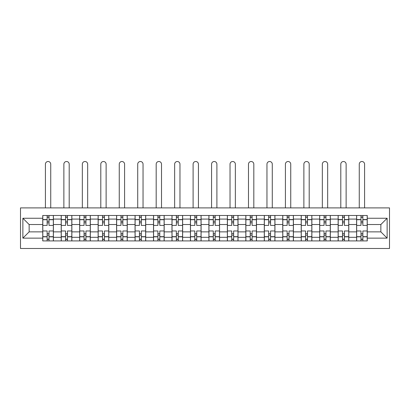 <?xml version="1.0" encoding="UTF-8"?>
<svg xmlns="http://www.w3.org/2000/svg" width="410" height="410" viewBox="0 0 410 410"><rect width="100%" height="100%" fill="white"/><g stroke="black" fill="none" stroke-linecap="round" stroke-linejoin="round"><path stroke-width="0.61" d="M20.5 248.491L389.5 248.491L389.5 207.901L20.5 207.901L20.5 248.491M61.213 240.916L61.213 219.083L53.397 219.083L53.397 240.916M53.397 219.083L53.397 215.475M61.213 219.083L61.213 215.475M71.863 215.475L71.863 240.916M79.673 240.916L79.673 215.475M90.323 215.475L90.323 240.916M98.133 240.916L98.133 215.475M108.783 215.475L108.783 240.916M116.594 240.916L116.594 215.475M127.249 215.475L127.249 240.916M135.059 240.916L135.059 215.475M145.709 215.475L145.709 240.916M153.519 240.916L153.519 215.475M164.169 215.475L164.169 240.916M171.98 240.916L171.98 215.475M182.635 215.475L182.635 240.916M190.445 240.916L190.445 215.475M201.095 215.475L201.095 240.916M208.905 240.916L208.905 215.475M219.555 215.475L219.555 240.916M227.365 240.916L227.365 215.475M238.02 215.475L238.02 240.916M245.831 240.916L245.831 215.475M256.481 215.475L256.481 240.916M264.291 240.916L264.291 215.475M274.941 215.475L274.941 240.916M282.751 240.916L282.751 215.475M293.406 215.475L293.406 240.916M301.217 240.916L301.217 215.475M311.866 215.475L311.866 240.916M319.677 240.916L319.677 215.475M330.327 215.475L330.327 240.916M338.137 240.916L338.137 215.475M348.787 215.475L348.787 240.916M356.603 240.916L356.603 215.475M356.603 231.865L348.787 231.865M338.137 231.865L330.327 231.865M319.677 231.865L311.866 231.865M301.217 231.865L293.406 231.865M282.751 231.865L274.941 231.865M264.291 231.865L256.481 231.865M245.831 231.865L238.02 231.865M227.365 231.865L219.555 231.865M208.905 231.865L201.095 231.865M190.445 231.865L182.635 231.865M171.98 231.865L164.169 231.865M153.519 231.865L145.709 231.865M135.059 231.865L127.249 231.865M116.594 231.865L108.783 231.865M98.133 231.865L90.323 231.865M79.673 231.865L71.863 231.865M61.213 231.865L53.397 231.865M356.603 224.526L348.787 224.526M338.137 224.526L330.327 224.526M319.677 224.526L311.866 224.526M301.217 224.526L293.406 224.526M282.751 224.526L274.941 224.526M264.291 224.526L256.481 224.526M245.831 224.526L238.02 224.526M227.365 224.526L219.555 224.526M208.905 224.526L201.095 224.526M190.445 224.526L182.635 224.526M171.98 224.526L164.169 224.526M153.519 224.526L145.709 224.526M135.059 224.526L127.249 224.526M116.594 224.526L108.783 224.526M98.133 224.526L90.323 224.526M79.673 224.526L71.863 224.526M61.213 224.526L53.397 224.526M29.141 231.865L42.748 231.865L42.748 224.526L29.141 224.526L29.141 231.865L22.868 238.138L22.868 218.253L42.748 218.253L42.748 224.526M367.252 224.526L367.252 231.865L380.859 231.865L380.859 224.526L367.252 224.526L367.252 215.475L42.748 215.475L42.748 218.253M367.252 218.253L387.132 218.253L387.132 238.138L367.252 238.138L367.252 231.865M42.748 231.865L42.748 240.916L367.252 240.916L367.252 238.138M42.748 238.138L22.868 238.138M49.021 239.143L47.129 239.143M47.129 217.249L49.021 217.249M67.481 239.143L65.59 239.143M65.59 217.249L67.481 217.249M85.946 239.143L84.05 239.143M84.05 217.249L85.946 217.249M104.406 239.143L102.515 239.143M102.515 217.249L104.406 217.249M122.867 239.143L120.976 239.143M120.976 217.249L122.867 217.249M141.332 239.143L139.436 239.143M139.436 217.249L141.332 217.249M159.792 239.143L157.896 239.143M157.896 217.249L159.792 217.249M178.253 239.143L176.361 239.143M176.361 217.249L178.253 217.249M196.718 239.143L194.822 239.143M194.822 217.249L196.718 217.249M215.178 239.143L213.282 239.143M213.282 217.249L215.178 217.249M233.638 239.143L231.747 239.143M231.747 217.249L233.638 217.249M252.104 239.143L250.208 239.143M250.208 217.249L252.104 217.249M270.564 239.143L268.668 239.143M268.668 217.249L270.564 217.249M289.024 239.143L287.133 239.143M287.133 217.249L289.024 217.249M307.485 239.143L305.593 239.143M305.593 217.249L307.485 217.249M325.95 239.143L324.054 239.143M324.054 217.249L325.95 217.249M344.41 239.143L342.519 239.143M342.519 217.249L344.41 217.249M362.87 239.143L360.979 239.143M360.979 217.249L362.87 217.249M22.868 218.253L29.141 224.526M380.859 231.865L387.132 238.138M380.859 224.526L387.132 218.253M53.341 240.916L53.341 225.413L49.021 225.413L49.021 215.475M47.129 215.475L47.129 225.413L42.809 225.413L42.809 215.475M50.737 207.901L50.737 164.169A2.665 2.665 0 0 0 48.072 161.509A2.665 2.665 0 0 0 45.413 164.169L45.413 207.901M53.341 225.413L53.341 215.475M42.809 240.916L42.809 230.979L47.129 230.979L47.129 240.916M49.021 240.916L49.021 230.979L53.341 230.979M47.129 222.809L49.021 222.809M42.809 230.979L42.809 225.413M49.021 233.582L47.129 233.582M49.021 239.378L47.129 239.378M47.129 235.12L49.021 235.12M49.021 221.272L47.129 221.272M47.129 217.013L49.021 217.013M71.801 240.916L71.801 225.413L67.481 225.413L67.481 215.475M65.59 215.475L65.59 225.413L61.269 225.413L61.269 215.475M69.198 207.901L69.198 164.169A2.665 2.665 0 0 0 66.538 161.509A2.665 2.665 0 0 0 63.873 164.169L63.873 207.901M71.801 225.413L71.801 215.475M61.269 240.916L61.269 230.979L65.59 230.979L65.59 240.916M67.481 240.916L67.481 230.979L71.801 230.979M65.59 222.809L67.481 222.809M61.269 230.979L61.269 225.413M67.481 233.582L65.59 233.582M67.481 239.378L65.59 239.378M65.59 235.12L67.481 235.12M67.481 221.272L65.59 221.272M65.59 217.013L67.481 217.013M90.267 240.916L90.267 225.413L85.946 225.413L85.946 215.475M84.05 215.475L84.05 225.413L79.73 225.413L79.73 215.475M87.663 207.901L87.663 164.169A2.665 2.665 0 0 0 84.998 161.509A2.665 2.665 0 0 0 82.333 164.169L82.333 207.901M90.267 225.413L90.267 215.475M79.73 240.916L79.73 230.979L84.05 230.979L84.05 240.916M85.946 240.916L85.946 230.979L90.267 230.979M84.05 222.809L85.946 222.809M79.73 230.979L79.73 225.413M85.946 233.582L84.05 233.582M85.946 239.378L84.05 239.378M84.05 235.12L85.946 235.12M85.946 221.272L84.05 221.272M84.05 217.013L85.946 217.013M108.727 240.916L108.727 225.413L104.406 225.413L104.406 215.475M102.515 215.475L102.515 225.413L98.195 225.413L98.195 215.475M106.123 207.901L106.123 164.169A2.665 2.665 0 0 0 103.458 161.509A2.665 2.665 0 0 0 100.798 164.169L100.798 207.901M108.727 225.413L108.727 215.475M98.195 240.916L98.195 230.979L102.515 230.979L102.515 240.916M104.406 240.916L104.406 230.979L108.727 230.979M102.515 222.809L104.406 222.809M98.195 230.979L98.195 225.413M104.406 233.582L102.515 233.582M104.406 239.378L102.515 239.378M102.515 235.12L104.406 235.12M104.406 221.272L102.515 221.272M102.515 217.013L104.406 217.013M127.187 240.916L127.187 225.413L122.867 225.413L122.867 215.475M120.976 215.475L120.976 225.413L116.655 225.413L116.655 215.475M124.584 207.901L124.584 164.169A2.665 2.665 0 0 0 121.924 161.509A2.665 2.665 0 0 0 119.259 164.169L119.259 207.901M127.187 225.413L127.187 215.475M116.655 240.916L116.655 230.979L120.976 230.979L120.976 240.916M122.867 240.916L122.867 230.979L127.187 230.979M120.976 222.809L122.867 222.809M116.655 230.979L116.655 225.413M122.867 233.582L120.976 233.582M122.867 239.378L120.976 239.378M120.976 235.12L122.867 235.12M122.867 221.272L120.976 221.272M120.976 217.013L122.867 217.013M145.647 240.916L145.647 225.413L141.332 225.413L141.332 215.475M139.436 215.475L139.436 225.413L135.115 225.413L135.115 215.475M143.044 207.901L143.044 164.169A2.665 2.665 0 0 0 140.384 161.509A2.665 2.665 0 0 0 137.719 164.169L137.719 207.901M145.647 225.413L145.647 215.475M135.115 240.916L135.115 230.979L139.436 230.979L139.436 240.916M141.332 240.916L141.332 230.979L145.647 230.979M139.436 222.809L141.332 222.809M135.115 230.979L135.115 225.413M141.332 233.582L139.436 233.582M141.332 239.378L139.436 239.378M139.436 235.12L141.332 235.12M141.332 221.272L139.436 221.272M139.436 217.013L141.332 217.013M164.113 240.916L164.113 225.413L159.792 225.413L159.792 215.475M157.896 215.475L157.896 225.413L153.581 225.413L153.581 215.475M161.509 207.901L161.509 164.169A2.665 2.665 0 0 0 158.844 161.509A2.665 2.665 0 0 0 156.184 164.169L156.184 207.901M164.113 225.413L164.113 215.475M153.581 240.916L153.581 230.979L157.896 230.979L157.896 240.916M159.792 240.916L159.792 230.979L164.113 230.979M157.896 222.809L159.792 222.809M153.581 230.979L153.581 225.413M159.792 233.582L157.896 233.582M159.792 239.378L157.896 239.378M157.896 235.12L159.792 235.12M159.792 221.272L157.896 221.272M157.896 217.013L159.792 217.013M182.573 240.916L182.573 225.413L178.253 225.413L178.253 215.475M176.361 215.475L176.361 225.413L172.041 225.413L172.041 215.475M179.97 207.901L179.97 164.169A2.665 2.665 0 0 0 177.31 161.509A2.665 2.665 0 0 0 174.645 164.169L174.645 207.901M182.573 225.413L182.573 215.475M172.041 240.916L172.041 230.979L176.361 230.979L176.361 240.916M178.253 240.916L178.253 230.979L182.573 230.979M176.361 222.809L178.253 222.809M172.041 230.979L172.041 225.413M178.253 233.582L176.361 233.582M178.253 239.378L176.361 239.378M176.361 235.12L178.253 235.12M178.253 221.272L176.361 221.272M176.361 217.013L178.253 217.013M201.033 240.916L201.033 225.413L196.718 225.413L196.718 215.475M194.822 215.475L194.822 225.413L190.501 225.413L190.501 215.475M198.43 207.901L198.43 164.169A2.665 2.665 0 0 0 195.77 161.509A2.665 2.665 0 0 0 193.105 164.169L193.105 207.901M201.033 225.413L201.033 215.475M190.501 240.916L190.501 230.979L194.822 230.979L194.822 240.916M196.718 240.916L196.718 230.979L201.033 230.979M194.822 222.809L196.718 222.809M190.501 230.979L190.501 225.413M196.718 233.582L194.822 233.582M196.718 239.378L194.822 239.378M194.822 235.12L196.718 235.12M196.718 221.272L194.822 221.272M194.822 217.013L196.718 217.013M219.499 240.916L219.499 225.413L215.178 225.413L215.178 215.475M213.282 215.475L213.282 225.413L208.967 225.413L208.967 215.475M216.895 207.901L216.895 164.169A2.665 2.665 0 0 0 214.23 161.509A2.665 2.665 0 0 0 211.57 164.169L211.57 207.901M219.499 225.413L219.499 215.475M208.967 240.916L208.967 230.979L213.282 230.979L213.282 240.916M215.178 240.916L215.178 230.979L219.499 230.979M213.282 222.809L215.178 222.809M208.967 230.979L208.967 225.413M215.178 233.582L213.282 233.582M215.178 239.378L213.282 239.378M213.282 235.12L215.178 235.12M215.178 221.272L213.282 221.272M213.282 217.013L215.178 217.013M237.959 240.916L237.959 225.413L233.638 225.413L233.638 215.475M231.747 215.475L231.747 225.413L227.427 225.413L227.427 215.475M235.355 207.901L235.355 164.169A2.665 2.665 0 0 0 232.69 161.509A2.665 2.665 0 0 0 230.03 164.169L230.03 207.901M237.959 225.413L237.959 215.475M227.427 240.916L227.427 230.979L231.747 230.979L231.747 240.916M233.638 240.916L233.638 230.979L237.959 230.979M231.747 222.809L233.638 222.809M227.427 230.979L227.427 225.413M233.638 233.582L231.747 233.582M233.638 239.378L231.747 239.378M231.747 235.12L233.638 235.12M233.638 221.272L231.747 221.272M231.747 217.013L233.638 217.013M256.419 240.916L256.419 225.413L252.104 225.413L252.104 215.475M250.208 215.475L250.208 225.413L245.887 225.413L245.887 215.475M253.816 207.901L253.816 164.169A2.665 2.665 0 0 0 251.156 161.509A2.665 2.665 0 0 0 248.491 164.169L248.491 207.901M256.419 225.413L256.419 215.475M245.887 240.916L245.887 230.979L250.208 230.979L250.208 240.916M252.104 240.916L252.104 230.979L256.419 230.979M250.208 222.809L252.104 222.809M245.887 230.979L245.887 225.413M252.104 233.582L250.208 233.582M252.104 239.378L250.208 239.378M250.208 235.12L252.104 235.12M252.104 221.272L250.208 221.272M250.208 217.013L252.104 217.013M274.885 240.916L274.885 225.413L270.564 225.413L270.564 215.475M268.668 215.475L268.668 225.413L264.353 225.413L264.353 215.475M272.281 207.901L272.281 164.169A2.665 2.665 0 0 0 269.616 161.509A2.665 2.665 0 0 0 266.956 164.169L266.956 207.901M274.885 225.413L274.885 215.475M264.353 240.916L264.353 230.979L268.668 230.979L268.668 240.916M270.564 240.916L270.564 230.979L274.885 230.979M268.668 222.809L270.564 222.809M264.353 230.979L264.353 225.413M270.564 233.582L268.668 233.582M270.564 239.378L268.668 239.378M268.668 235.12L270.564 235.12M270.564 221.272L268.668 221.272M268.668 217.013L270.564 217.013M293.345 240.916L293.345 225.413L289.024 225.413L289.024 215.475M287.133 215.475L287.133 225.413L282.813 225.413L282.813 215.475M290.741 207.901L290.741 164.169A2.665 2.665 0 0 0 288.076 161.509A2.665 2.665 0 0 0 285.416 164.169L285.416 207.901M293.345 225.413L293.345 215.475M282.813 240.916L282.813 230.979L287.133 230.979L287.133 240.916M289.024 240.916L289.024 230.979L293.345 230.979M287.133 222.809L289.024 222.809M282.813 230.979L282.813 225.413M289.024 233.582L287.133 233.582M289.024 239.378L287.133 239.378M287.133 235.12L289.024 235.12M289.024 221.272L287.133 221.272M287.133 217.013L289.024 217.013M311.805 240.916L311.805 225.413L307.485 225.413L307.485 215.475M305.593 215.475L305.593 225.413L301.273 225.413L301.273 215.475M309.202 207.901L309.202 164.169A2.665 2.665 0 0 0 306.542 161.509A2.665 2.665 0 0 0 303.877 164.169L303.877 207.901M311.805 225.413L311.805 215.475M301.273 240.916L301.273 230.979L305.593 230.979L305.593 240.916M307.485 240.916L307.485 230.979L311.805 230.979M305.593 222.809L307.485 222.809M301.273 230.979L301.273 225.413M307.485 233.582L305.593 233.582M307.485 239.378L305.593 239.378M305.593 235.12L307.485 235.12M307.485 221.272L305.593 221.272M305.593 217.013L307.485 217.013M330.27 240.916L330.27 225.413L325.95 225.413L325.95 215.475M324.054 215.475L324.054 225.413L319.733 225.413L319.733 215.475M327.667 207.901L327.667 164.169A2.665 2.665 0 0 0 325.002 161.509A2.665 2.665 0 0 0 322.337 164.169L322.337 207.901M330.27 225.413L330.27 215.475M319.733 240.916L319.733 230.979L324.054 230.979L324.054 240.916M325.95 240.916L325.95 230.979L330.27 230.979M324.054 222.809L325.95 222.809M319.733 230.979L319.733 225.413M325.95 233.582L324.054 233.582M325.95 239.378L324.054 239.378M324.054 235.12L325.95 235.12M325.95 221.272L324.054 221.272M324.054 217.013L325.95 217.013M348.731 240.916L348.731 225.413L344.41 225.413L344.41 215.475M342.519 215.475L342.519 225.413L338.199 225.413L338.199 215.475M346.127 207.901L346.127 164.169A2.665 2.665 0 0 0 343.462 161.509A2.665 2.665 0 0 0 340.802 164.169L340.802 207.901M348.731 225.413L348.731 215.475M338.199 240.916L338.199 230.979L342.519 230.979L342.519 240.916M344.41 240.916L344.41 230.979L348.731 230.979M342.519 222.809L344.41 222.809M338.199 230.979L338.199 225.413M344.41 233.582L342.519 233.582M344.41 239.378L342.519 239.378M342.519 235.12L344.41 235.12M344.41 221.272L342.519 221.272M342.519 217.013L344.41 217.013M367.191 240.916L367.191 225.413L362.87 225.413L362.87 215.475M360.979 215.475L360.979 225.413L356.659 225.413L356.659 215.475M364.587 207.901L364.587 164.169A2.665 2.665 0 0 0 361.928 161.509A2.665 2.665 0 0 0 359.262 164.169L359.262 207.901M367.191 225.413L367.191 215.475M356.659 240.916L356.659 230.979L360.979 230.979L360.979 240.916M362.87 240.916L362.87 230.979L367.191 230.979M360.979 222.809L362.87 222.809M356.659 230.979L356.659 225.413M362.87 233.582L360.979 233.582M362.87 239.378L360.979 239.378M360.979 235.12L362.87 235.12M362.87 221.272L360.979 221.272M360.979 217.013L362.87 217.013M338.137 219.083L330.327 219.083M319.677 219.083L311.866 219.083M301.217 219.083L293.406 219.083M282.751 219.083L274.941 219.083M264.291 219.083L256.481 219.083M245.831 219.083L238.02 219.083M227.365 219.083L219.555 219.083M208.905 219.083L201.095 219.083M190.445 219.083L182.635 219.083M171.98 219.083L164.169 219.083M153.519 219.083L145.709 219.083M135.059 219.083L127.249 219.083M116.594 219.083L108.783 219.083M98.133 219.083L90.323 219.083M79.673 219.083L71.863 219.083M356.603 219.083L348.787 219.083M338.137 237.308L330.327 237.308M319.677 237.308L311.866 237.308M301.217 237.308L293.406 237.308M282.751 237.308L274.941 237.308M264.291 237.308L256.481 237.308M245.831 237.308L238.02 237.308M227.365 237.308L219.555 237.308M208.905 237.308L201.095 237.308M190.445 237.308L182.635 237.308M171.98 237.308L164.169 237.308M153.519 237.308L145.709 237.308M135.059 237.308L127.249 237.308M116.594 237.308L108.783 237.308M98.133 237.308L90.323 237.308M79.673 237.308L71.863 237.308M61.213 237.308L53.397 237.308M356.603 237.308L348.787 237.308M53.341 219.555L49.021 219.555M47.129 219.555L42.809 219.555M47.129 219.714L42.809 219.714M47.129 236.678L42.809 236.678M47.129 236.836L42.809 236.836M53.341 236.836L49.021 236.836M53.341 219.714L49.021 219.714M53.341 236.678L49.021 236.678M71.801 219.555L67.481 219.555M65.59 219.555L61.269 219.555M65.59 219.714L61.269 219.714M65.59 236.678L61.269 236.678M65.59 236.836L61.269 236.836M71.801 236.836L67.481 236.836M71.801 219.714L67.481 219.714M71.801 236.678L67.481 236.678M90.267 219.555L85.946 219.555M84.05 219.555L79.73 219.555M84.05 219.714L79.73 219.714M84.05 236.678L79.73 236.678M84.05 236.836L79.73 236.836M90.267 236.836L85.946 236.836M90.267 219.714L85.946 219.714M90.267 236.678L85.946 236.678M108.727 219.555L104.406 219.555M102.515 219.555L98.195 219.555M102.515 219.714L98.195 219.714M102.515 236.678L98.195 236.678M102.515 236.836L98.195 236.836M108.727 236.836L104.406 236.836M108.727 219.714L104.406 219.714M108.727 236.678L104.406 236.678M127.187 219.555L122.867 219.555M120.976 219.555L116.655 219.555M120.976 219.714L116.655 219.714M120.976 236.678L116.655 236.678M120.976 236.836L116.655 236.836M127.187 236.836L122.867 236.836M127.187 219.714L122.867 219.714M127.187 236.678L122.867 236.678M145.647 219.555L141.332 219.555M139.436 219.555L135.115 219.555M139.436 219.714L135.115 219.714M139.436 236.678L135.115 236.678M139.436 236.836L135.115 236.836M145.647 236.836L141.332 236.836M145.647 219.714L141.332 219.714M145.647 236.678L141.332 236.678M164.113 219.555L159.792 219.555M157.896 219.555L153.581 219.555M157.896 219.714L153.581 219.714M157.896 236.678L153.581 236.678M157.896 236.836L153.581 236.836M164.113 236.836L159.792 236.836M164.113 219.714L159.792 219.714M164.113 236.678L159.792 236.678M182.573 219.555L178.253 219.555M176.361 219.555L172.041 219.555M176.361 219.714L172.041 219.714M176.361 236.678L172.041 236.678M176.361 236.836L172.041 236.836M182.573 236.836L178.253 236.836M182.573 219.714L178.253 219.714M182.573 236.678L178.253 236.678M201.033 219.555L196.718 219.555M194.822 219.555L190.501 219.555M194.822 219.714L190.501 219.714M194.822 236.678L190.501 236.678M194.822 236.836L190.501 236.836M201.033 236.836L196.718 236.836M201.033 219.714L196.718 219.714M201.033 236.678L196.718 236.678M219.499 219.555L215.178 219.555M213.282 219.555L208.967 219.555M213.282 219.714L208.967 219.714M213.282 236.678L208.967 236.678M213.282 236.836L208.967 236.836M219.499 236.836L215.178 236.836M219.499 219.714L215.178 219.714M219.499 236.678L215.178 236.678M237.959 219.555L233.638 219.555M231.747 219.555L227.427 219.555M231.747 219.714L227.427 219.714M231.747 236.678L227.427 236.678M231.747 236.836L227.427 236.836M237.959 236.836L233.638 236.836M237.959 219.714L233.638 219.714M237.959 236.678L233.638 236.678M256.419 219.555L252.104 219.555M250.208 219.555L245.887 219.555M250.208 219.714L245.887 219.714M250.208 236.678L245.887 236.678M250.208 236.836L245.887 236.836M256.419 236.836L252.104 236.836M256.419 219.714L252.104 219.714M256.419 236.678L252.104 236.678M274.885 219.555L270.564 219.555M268.668 219.555L264.353 219.555M268.668 219.714L264.353 219.714M268.668 236.678L264.353 236.678M268.668 236.836L264.353 236.836M274.885 236.836L270.564 236.836M274.885 219.714L270.564 219.714M274.885 236.678L270.564 236.678M293.345 219.555L289.024 219.555M287.133 219.555L282.813 219.555M287.133 219.714L282.813 219.714M287.133 236.678L282.813 236.678M287.133 236.836L282.813 236.836M293.345 236.836L289.024 236.836M293.345 219.714L289.024 219.714M293.345 236.678L289.024 236.678M311.805 219.555L307.485 219.555M305.593 219.555L301.273 219.555M305.593 219.714L301.273 219.714M305.593 236.678L301.273 236.678M305.593 236.836L301.273 236.836M311.805 236.836L307.485 236.836M311.805 219.714L307.485 219.714M311.805 236.678L307.485 236.678M330.27 219.555L325.95 219.555M324.054 219.555L319.733 219.555M324.054 219.714L319.733 219.714M324.054 236.678L319.733 236.678M324.054 236.836L319.733 236.836M330.27 236.836L325.95 236.836M330.27 219.714L325.95 219.714M330.27 236.678L325.95 236.678M348.731 219.555L344.41 219.555M342.519 219.555L338.199 219.555M342.519 219.714L338.199 219.714M342.519 236.678L338.199 236.678M342.519 236.836L338.199 236.836M348.731 236.836L344.41 236.836M348.731 219.714L344.41 219.714M348.731 236.678L344.41 236.678M367.191 219.555L362.87 219.555M360.979 219.555L356.659 219.555M360.979 219.714L356.659 219.714M360.979 236.678L356.659 236.678M360.979 236.836L356.659 236.836M367.191 236.836L362.87 236.836M367.191 219.714L362.87 219.714M367.191 236.678L362.87 236.678"/></g></svg>
